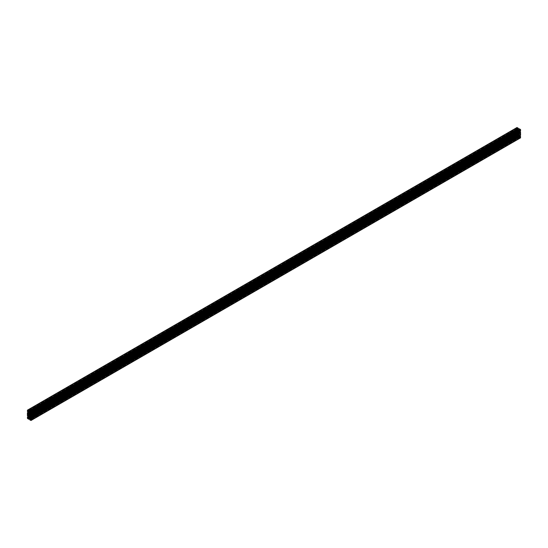 <?xml version="1.0" encoding="UTF-8"?>
<svg xmlns="http://www.w3.org/2000/svg" width="548" height="548" viewBox="0 0 548 548"><rect width="100%" height="100%" fill="white"/><g stroke="black" fill="none" stroke-linecap="round" stroke-linejoin="round"><path stroke-width="0.41" stroke-dasharray="2.74 2.06" d="M518.661 134.048L518.62 133.986A0.925 0.534 -120 0 0 518.429 133.965L518.209 134.089A0.925 0.534 -120 0 0 518.127 134.26L518.127 134.623A0.925 0.534 -120 0 0 518.202 134.877L518.429 135.253A0.925 0.534 -120 0 0 518.607 135.445L518.922 135.63A0.925 0.534 -120 0 0 519.1 135.644L519.319 135.527A0.925 0.534 -120 0 0 519.401 135.349L519.401 134.993A0.925 0.534 -120 0 0 519.326 134.739L519.1 134.356A0.925 0.534 -120 0 0 518.922 134.164L29.133 416.679M29.647 413.35L518.696 130.999L518.922 131.39A0.925 0.534 -120 0 0 519.1 131.404L519.319 131.287A0.925 0.534 -120 0 0 519.401 131.116L519.401 130.753A0.925 0.534 -120 0 0 519.326 130.499L519.1 130.116A0.925 0.534 -120 0 0 518.922 129.924L518.62 129.753A0.925 0.534 -120 0 0 518.429 129.725L518.209 129.849A0.925 0.534 -120 0 0 518.127 130.02L518.127 130.383A0.925 0.534 -120 0 0 518.202 130.636L518.429 131.02A0.925 0.534 -120 0 0 518.607 131.212L29.832 413.24M519.538 135.883L519.545 135.534A1.151 0.664 -120 0 0 519.545 134.972L519.805 134.459L520.559 135.281M519.744 134.452L30.215 417.083L519.566 134.561M30.585 414.48L520.114 131.856L520.107 132.28L519.744 132.054M519.538 131.643L519.545 131.294A1.151 0.664 -120 0 0 519.545 130.739L519.805 130.219L520.559 131.041M519.744 130.212L30.215 412.843L519.566 130.321M29.722 411.404L519.251 128.78L519.586 129.842L519.011 129.808A1.151 0.664 -120 0 0 518.764 129.623A1.151 0.664 -120 0 0 518.524 129.527L518.216 129.355M30.03 412.521L519.559 129.897M29.852 412.623L519.381 129.999M517.97 128.972L517.949 128.547L518.326 128.759M516.997 127.513L516.928 128.896L517.723 129.02L517.983 129.835A1.151 0.664 -120 0 0 517.983 130.397L517.723 130.917L516.928 130.123L516.928 133.137L517.723 133.26L517.983 134.075A1.151 0.664 -120 0 0 517.983 134.637L517.723 135.151L516.942 134.335L516.997 135.822L518.264 136.623L517.942 135.534L518.524 135.568A1.151 0.664 -120 0 0 518.764 135.746A1.151 0.664 -120 0 0 519.011 135.849L519.586 136.479L519.292 137.233L520.353 137.843L30.825 420.474M28.434 413.439L517.963 130.814M28.256 413.548L517.785 130.917M28.434 417.679L517.963 135.055M28.256 417.788L517.785 135.157M30.585 418.72L520.114 136.089L520.107 136.521L519.744 136.294M30.804 420.145L520.333 137.521L520.353 136.952L519.771 136.548L520.333 137.521L30.804 420.145M30.243 419.179L519.771 136.548L30.243 419.179M28.229 411.452L517.757 128.821L517.702 128.116L517.196 127.855L517.175 128.417L517.757 128.821L28.229 411.452M27.667 410.479L517.196 127.855L27.667 410.479M520.271 130.301L520.333 129.664L519.771 129.342L520.271 130.301L30.825 412.884L520.353 130.253M518.429 130.65L29.482 412.959L518.415 130.65M518.84 130.129L29.297 412.76L518.819 130.129M28.681 412.473L518.209 129.849L28.688 412.473M28.989 412.678L518.524 130.027M518.62 129.753L29.078 412.37M519.319 131.287L29.798 413.904L519.319 131.287M519.011 131.088L29.558 413.665L519.011 131.088M518.709 130.999L29.64 413.363M29.119 413.843L518.648 131.219L29.133 413.829M517.175 135.63L517.757 136.034L517.196 135.061L517.175 135.63L28.174 417.953L517.702 135.329M29.852 416.864L519.62 134.096L520.175 134.281L520.271 133.048L519.031 131.616A1.151 0.664 60 0 1 518.764 131.506A1.151 0.664 60 0 1 518.524 131.328L517.353 131.088L517.257 132.328L518.524 133.767A1.151 0.664 60 0 1 518.764 133.863A1.151 0.664 60 0 1 519.011 134.048L29.852 416.864M30.743 415.946L519.031 134.068L30.743 415.973M518.148 131.136L28.619 413.761L517.908 131.273M518.524 131.328L28.969 413.932L518.524 131.328M29.503 414.24L519.011 131.609L29.476 414.233M30.743 416.35L519.62 134.096M519.319 135.527L29.798 418.145L519.319 135.527M519.011 135.322L29.558 417.905L519.011 135.322M518.709 135.24L29.647 417.59M518.84 134.37L29.297 417.001L518.36 134.637M28.681 416.713L518.209 134.089L28.688 416.713M29.147 416.823L518.518 134.287L28.989 416.912M518.62 133.986L29.078 416.61M29.496 416.891L518.819 134.37L29.291 417.001M28.736 416.74L518.264 134.116M519.011 134.548L29.476 417.172L518.415 134.883M519.168 135.103L29.64 417.734L518.819 135.308M29.722 417.816L519.114 135.288M518.429 135.253L29.798 417.364L519.326 134.739M518.867 134.171L29.373 416.781L518.922 134.164M519.168 130.862L29.64 413.493L518.819 131.068M29.722 413.576L519.114 131.047M518.429 131.02L29.798 413.124L519.326 130.499M518.867 129.931L29.373 412.541L518.922 129.924M29.133 412.439L518.661 129.814M28.736 412.5L518.264 129.876M519.545 135.534L30.681 417.781L519.538 135.562M520.114 134.657L30.585 417.281L519.545 134.972M520.093 134.63L30.565 417.254L519.538 134.945M519.805 134.459L30.277 417.083L519.538 134.609M520.127 135.103L30.599 417.727L520.114 135.075M30.989 417.877L520.47 135.294M30.955 417.871L520.477 135.26M31.017 415.624L520.518 133.013M31.01 415.624L520.538 133L30.996 415.624M30.585 414.898L520.093 132.28M30.585 414.562L519.805 132.116M519.545 131.294L30.681 413.541L519.538 131.321M30.578 413.034L519.545 130.739M520.093 130.39L30.565 413.014L519.538 130.705M519.805 130.219L30.277 412.85L519.538 130.369M30.585 413.041L520.114 130.417M30.585 413.459L520.114 130.835M30.599 413.493L520.127 130.862M30.989 413.644L520.47 131.054M30.955 413.63L520.477 131.02M29.66 411.486L519.251 128.842M29.66 411.863L519.189 129.239M29.674 411.89L519.203 129.266M519.011 129.808L30.044 412.11L519.566 129.479M519.031 129.828L30.058 412.137L519.586 129.506M519.319 129.992L30.058 412.466L519.586 129.842M29.66 411.767L518.524 129.527L29.66 411.747M28.722 411.343L517.942 128.896M28.421 411.171L517.942 128.561M27.4 410.294L516.928 127.67M27.4 411.521L516.928 128.896M27.441 411.589L516.97 128.965M27.496 411.623L517.024 128.999M27.523 411.664L517.052 129.04L27.523 411.685M27.544 411.726L517.072 129.102M28.249 411.699L517.401 129.294L28.249 411.699M517.435 128.855L27.893 411.48M28.195 411.644L517.723 129.02M517.415 129.294L28.256 411.706L517.785 129.081M28.434 412.021L517.963 129.397M28.462 412.103L517.99 129.479M28.462 412.439L517.99 129.808M28.455 412.466L517.983 129.835M517.415 130.719L28.455 413.021L517.983 130.397M517.435 130.746L28.462 413.055L517.99 130.431M517.723 130.917L28.462 413.391L517.99 130.76M28.428 412.617L517.415 130.301L28.428 412.575M28.462 412.178L517.072 130.082L28.462 412.171M27.523 412.719L517.052 130.095M27.523 412.74L517.052 130.116L27.523 412.74M516.942 130.095L28.462 412.117L516.97 130.095M27.4 412.747L516.928 130.123M27.4 413.5L516.928 130.876M27.421 413.535L516.949 130.91M27.462 413.576L516.99 130.951M27.482 413.617L517.011 130.986M27.482 414.987L517.011 132.356M27.482 414.994L516.99 132.376L27.475 415M516.935 132.363L27.4 415.007M27.4 415.761L516.928 133.137M27.441 415.829L516.97 133.205M27.496 415.864L517.024 133.239M27.523 415.905L517.052 133.28M27.523 415.925L517.052 133.301M27.544 415.966L517.072 133.342M517.785 133.322L28.256 415.946L517.415 133.52M517.435 133.089L27.893 415.72M28.195 415.884L517.723 133.26M28.434 416.261L517.963 133.637M516.942 134.335L28.462 416.357L517.99 133.719M28.462 416.679L517.99 134.048M28.455 416.706L517.983 134.075M517.415 134.959L28.455 417.254L517.983 134.637M517.435 134.986L28.462 417.295L517.99 134.671M517.723 135.151L28.462 417.631L517.99 135M28.428 416.857L517.415 134.541M28.428 416.816L517.401 134.507M28.462 416.418L517.072 134.322L28.462 416.411M27.523 416.96L517.052 134.335M27.523 416.98L517.052 134.356L27.523 416.98M28.462 416.37L516.97 134.335M27.4 416.987L516.928 134.356M27.4 418.213L516.928 135.582M27.647 418.631L517.175 136.007M518.278 136.596L29.763 418.631L518.237 136.623M28.811 419.138L518.298 136.514L29.736 418.617M29.366 418.439L518.34 136.137M29.332 418.425L518.326 136.109M28.996 418.199L517.963 135.897M28.989 418.193L517.942 135.87M518.209 135.383L28.681 418.008L517.942 135.534M519.031 135.856L29.503 418.48L519.011 135.849M518.264 136.623L29.784 418.645L519.319 136.02M29.852 418.713L519.381 136.082M30.037 419.035L519.559 136.397M30.058 419.104L519.586 136.479M30.058 419.439L519.586 136.815L30.058 419.439M29.66 419.254L519.189 136.623M29.66 419.631L519.189 137M519.23 137.055L29.702 419.679L519.216 137.041M29.722 419.72L519.251 137.096M29.722 419.789L519.251 137.164M29.763 419.857L519.292 137.233M30.585 419.138L520.093 136.521M30.585 418.802L519.805 136.356M520.353 137.466L30.825 420.097L520.271 137.514M520.353 136.952L30.825 419.583L519.826 137.26M520.271 136.815L30.743 419.439L519.751 137.116M519.826 136.555L30.298 419.186L519.751 136.603M517.778 128.773L28.249 411.397L517.702 128.814M517.778 128.259L28.249 410.884L517.257 128.561M517.702 128.116L28.174 410.74L517.175 128.417M517.257 127.855L27.729 410.486L517.175 127.903M520.353 129.746L30.825 412.37L519.826 130.047M520.271 129.602L30.743 412.226L519.751 129.903M519.826 129.342L30.298 411.973L519.751 129.39M519.264 130.451L29.736 413.076L518.415 130.945M519.114 130.486L29.585 413.117L518.524 130.828M519.086 130.472L29.558 413.096L518.518 130.801M519.114 130.191L29.585 412.815L518.264 130.684M519.1 130.116L29.571 412.747L518.202 130.636M28.654 412.98L518.127 130.383M28.633 412.966L518.161 130.342M29.291 412.76L518.36 130.397M518.709 130.068L29.181 412.692L518.36 130.266M518.689 130.04L29.16 412.671L518.346 130.239M28.818 412.617L518.161 130.095M28.77 412.548L518.127 130.02M28.886 412.713L518.415 130.088M28.989 412.356L518.415 129.787M518.422 129.732L28.893 412.356L518.429 129.725M29.873 413.377L519.401 130.753M29.873 413.398L519.367 130.794M29.839 413.247L519.182 130.725M518.84 131.088L29.654 413.521L519.182 130.89M29.839 413.665L519.367 131.034M29.873 413.74L519.401 131.116M29.839 413.829L519.264 131.26M29.476 413.733L519.011 131.109M29.585 413.973L519.114 131.349M29.585 414.028L519.1 131.404L29.578 414.028M29.558 413.918L518.922 131.39M29.53 413.843L518.867 131.321M29.133 413.802L518.607 131.212M517.257 135.068L27.729 417.699L517.175 135.116M517.257 135.774L28.249 418.097L517.778 135.466M517.702 136.027L28.249 418.61L517.778 135.979M30.743 416.309L519.319 134.233M30.681 415.418L518.524 133.767M30.674 415.398L518.497 133.76M30.503 415.165L518.209 133.589M519.949 132.479L30.421 415.103L518.148 133.527M30.03 414.781L517.908 133.109M29.989 414.713L517.853 133.048M29.852 414.48L517.579 132.897M29.195 414.11L517.257 132.328M517.579 131.116L28.051 413.74L517.257 131.301M28.325 413.898L517.853 131.267M28.681 413.767L518.209 131.143M29.791 414.411L519.319 131.78M29.852 414.473L519.381 131.842M30.092 414.891L519.62 132.26M30.147 414.952L519.675 132.321M30.743 415.672L520.271 133.048M519.949 134.26L30.743 416.699L520.271 134.068M30.743 416.384L519.675 134.102M518.202 134.877L29.571 416.98L519.1 134.356M518.264 134.924L29.585 417.055L519.114 134.431M518.442 134.904L29.482 417.199L519.011 134.575M518.518 135.041L29.558 417.336L519.086 134.712M518.524 135.068L29.585 417.35L519.114 134.726M518.415 135.185L29.736 417.316L519.264 134.692M29.873 417.617L519.401 134.993M519.388 135.027L29.859 417.658L519.367 135.034M29.64 417.603L519.182 134.966M518.84 135.329L29.654 417.761L519.182 135.13M29.839 417.905L519.367 135.274M29.873 417.98L519.401 135.349M29.839 418.069L519.264 135.5M29.476 417.973L519.011 135.349M29.585 418.213L519.114 135.589M29.585 418.268L519.1 135.644L29.578 418.268M29.558 418.158L518.922 135.63M29.53 418.083L518.867 135.562M518.607 135.445L29.133 418.042L518.661 135.438M28.654 417.213L518.127 134.623M28.633 417.206L518.161 134.582M518.709 134.308L29.181 416.932L518.36 134.507M518.689 134.281L29.16 416.912L518.346 134.479M28.818 416.857L518.161 134.335M28.77 416.788L518.127 134.26M28.886 416.953L518.415 134.329M29.147 416.802L518.524 134.267M28.989 416.59L518.415 134.027M518.422 133.972L28.893 416.596L518.429 133.965M29.715 411.486L519.244 128.855M27.516 412.76L517.045 130.129M27.516 416.994L517.045 134.37M30.051 419.453L519.579 136.829M30.804 412.939L520.333 130.308M30.243 411.966L519.771 129.342M28.612 412.973L518.141 130.342M28.948 412.692L518.476 130.068M29.496 412.651L518.833 130.136M29.352 412.541L518.881 129.917M29.859 413.418L519.388 130.794M29.524 413.692L519.052 131.068M27.667 417.692L517.196 135.061M28.229 418.658L517.757 136.034M27.825 413.719L517.353 131.088M30.647 416.912L520.175 134.281M29.352 416.781L518.881 134.157M29.524 417.932L519.052 135.308M29.119 418.083L518.648 135.459M28.612 417.206L518.141 134.582M28.948 416.932L518.476 134.308"/><path stroke-width="0.82" d="M29.133 416.679L29.092 416.617A0.925 0.534 -120 0 0 28.9 416.596L28.681 416.713A0.925 0.534 -120 0 0 28.599 416.884L28.599 417.247A0.925 0.534 -120 0 0 28.674 417.501L28.9 417.884A0.925 0.534 -120 0 0 29.078 418.076L29.393 418.254A0.925 0.534 -120 0 0 29.571 418.275L29.791 418.151A0.925 0.534 -120 0 0 29.873 417.98L29.873 417.617A0.925 0.534 -120 0 0 29.798 417.364L29.571 416.98A0.925 0.534 -120 0 0 29.393 416.788L29.133 416.679M29.16 413.63L29.393 414.014A0.925 0.534 -120 0 0 29.571 414.035L29.791 413.911A0.925 0.534 -120 0 0 29.873 413.74L29.873 413.377A0.925 0.534 -120 0 0 29.798 413.124L29.571 412.747A0.925 0.534 -120 0 0 29.393 412.555L29.092 412.377A0.925 0.534 -120 0 0 28.9 412.356L28.681 412.473A0.925 0.534 -120 0 0 28.599 412.651L28.599 413.007A0.925 0.534 -120 0 0 28.674 413.26L28.9 413.644A0.925 0.534 -120 0 0 29.078 413.836L29.16 413.63M516.997 127.513L27.469 410.137L27.4 411.521L28.195 411.644L28.455 412.466A1.151 0.664 -120 0 0 28.455 413.028L28.195 413.541L27.4 412.747L27.4 415.761L28.195 415.884L28.455 416.706A1.151 0.664 -120 0 0 28.455 417.261L28.195 417.781L27.414 416.96L27.469 418.453L28.736 419.247L28.414 418.158L28.989 418.193A1.151 0.664 -120 0 0 29.236 418.377A1.151 0.664 -120 0 0 29.476 418.473L30.058 419.104L29.763 419.857L31.003 420.487L31.072 419.104L30.277 418.98L30.017 418.165A1.151 0.664 -120 0 0 30.017 417.603L30.277 417.083L31.072 417.877L31.072 414.863L30.277 414.74L30.017 413.925A1.151 0.664 -120 0 0 30.017 413.363L30.277 412.85L31.058 413.665L31.003 412.178L29.736 411.377L30.058 412.466L29.476 412.432A1.151 0.664 -120 0 0 29.236 412.254A1.151 0.664 -120 0 0 28.989 412.151L28.414 411.521L28.708 410.767L27.469 410.137L516.997 127.513L518.34 128.369L28.804 411.384M520.6 135.253L31.072 417.877L520.586 135.281L520.518 133.054M31.065 415.637L520.593 133.006L31.072 415.617L520.593 133.006L520.114 131.856M30.215 414.678L519.744 132.054L519.538 131.643L30.01 414.281M520.6 131.013L31.072 413.644L520.586 131.041L520.532 129.547L519.251 128.78M28.681 411.98L518.209 129.349L517.97 128.972L28.441 411.603M27.873 411.918L28.256 411.706M27.544 412.706L28.462 412.178L27.53 412.706M27.873 416.158L28.249 415.939M27.544 416.946L28.462 416.418L27.53 416.946M28.804 419.151L29.736 418.617M30.03 419.028L29.66 419.254L30.037 419.035M520.353 137.843L520.6 136.479L520.114 136.082L30.585 418.72L520.114 136.082M31.003 420.487L520.532 137.863L31.003 420.487M520.477 136.315L30.948 418.939L520.477 136.336M30.215 418.919L519.744 136.294L519.538 135.883M30.743 420.145L30.243 419.179L30.825 420.097M28.174 411.445L27.667 410.479L28.249 411.397M30.743 412.932L30.804 412.288L30.243 411.966L30.243 412.61L30.825 412.884M29.181 413.63L29.839 413.247M27.647 418.254L28.229 418.658L28.174 417.953L27.667 417.692L27.647 418.254L28.174 417.953M28.38 413.904L27.825 413.719L27.729 414.952L28.989 416.391A1.151 0.664 60 0 1 29.236 416.494A1.151 0.664 60 0 1 29.476 416.672L30.743 416.35M30.092 416.727L30.647 416.912L30.743 415.672L29.476 414.233A1.151 0.664 60 0 1 29.236 414.137A1.151 0.664 60 0 1 28.989 413.952L28.619 413.761M29.647 417.59L29.181 417.871M29.558 417.336L28.989 417.692L29.585 417.35M28.886 417.514L29.476 417.172M29.291 417.932L29.64 417.734M29.291 413.692L29.64 413.493M28.886 413.274L29.476 412.932M30.01 418.193L30.702 417.788L30.017 418.165M30.017 417.603L30.578 417.275M30.01 417.569L30.565 417.254M31.072 417.124L520.6 134.5M31.051 417.09L520.579 134.466M31.01 417.049L520.538 134.424M30.989 417.014L520.518 134.383M31.072 414.863L520.6 132.239M31.03 414.795L520.559 132.171M30.976 414.761L520.504 132.137M30.948 414.72L520.477 132.095M30.948 414.699L520.477 132.075M30.928 414.658L520.456 132.034M30.599 414.473L520.127 131.842L30.585 414.466M30.037 414.363L519.566 131.739M30.01 413.952L30.702 413.548L30.017 413.925M30.017 413.363L30.578 413.034M30.01 413.329L30.565 413.014M31.072 412.418L520.6 129.787M30.825 411.993L520.353 129.369M29.763 411.377L519.292 128.753M30.044 412.11L29.476 412.432L30.058 412.137M28.989 412.151L29.66 411.767L28.969 412.144M28.619 411.918L518.148 129.287M28.811 411L518.34 128.369M28.784 410.959L518.319 128.328L28.77 410.945M28.749 410.904L518.278 128.28M28.749 410.836L518.278 128.211M28.708 410.767L518.237 128.143M27.647 410.157L517.175 127.526M27.907 413.37L28.462 413.055M27.886 413.343L28.455 413.021M27.886 412.925L28.428 412.617M27.873 412.897L28.428 412.575M27.441 412.719L28.462 412.137L27.414 412.719M27.907 417.61L28.462 417.295M27.886 417.583L28.455 417.254M27.886 417.165L28.428 416.857M27.873 417.138L28.428 416.816M27.441 416.96L28.462 416.37M28.749 419.22L29.763 418.631L28.749 419.22M28.811 418.761L29.366 418.439M28.797 418.734L29.332 418.425M28.434 418.521L28.996 418.199M28.414 418.494L28.969 418.172M31.072 420.33L520.6 137.706M31.072 419.104L520.6 136.479M31.03 419.035L520.559 136.411M30.976 419.001L520.504 136.377M30.928 418.898L520.456 136.274M30.037 418.604L519.566 135.979M30.01 418.521L519.538 135.897M30.298 419.884L30.825 419.583M30.222 419.741L30.743 419.439M27.729 411.185L28.249 410.884M27.647 411.048L28.174 410.74M30.298 412.671L30.825 412.37M30.222 412.534L30.743 412.226M28.9 413.644L29.798 413.124M28.886 413.569L29.736 413.076M28.989 413.452L29.585 413.117M28.989 413.425L29.558 413.096M28.914 413.288L29.482 412.959M28.736 413.308L29.585 412.815M28.674 413.26L29.571 412.747M28.832 413.028L29.496 412.651M28.832 412.897L29.181 412.692M28.818 412.87L29.16 412.671M29.311 413.719L29.654 413.521M27.729 418.398L28.249 418.097M29.791 416.857L30.743 416.309M30.743 415.946L29.476 416.672L30.743 415.973M30.674 415.398L28.969 416.384L30.681 415.418M28.681 416.22L30.503 415.165M28.619 416.158L30.428 415.11M28.38 415.74L30.03 414.781M28.325 415.679L29.989 414.713M28.051 415.521L29.852 414.48M27.729 414.952L29.195 414.11M30.147 416.733L30.743 416.384M29.311 417.96L29.654 417.761M28.9 417.884L29.798 417.364M28.886 417.809L29.736 417.316M28.914 417.528L29.482 417.199M28.736 417.549L29.585 417.055M28.674 417.501L29.571 416.98M28.832 417.268L29.496 416.891M28.832 417.138L29.181 416.932M28.818 417.11L29.16 416.912M31.058 417.905L520.586 135.281M31.058 413.665L520.586 131.041M29.736 411.377L519.264 128.753M27.414 416.96L28.462 416.357M28.736 419.247L29.784 418.645"/></g></svg>

